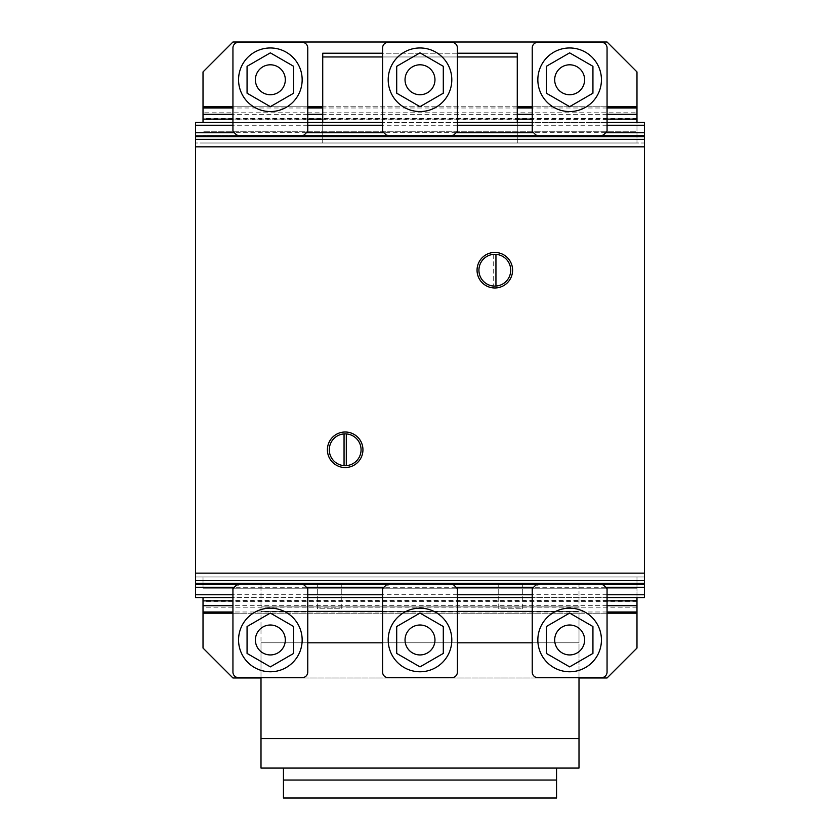 <?xml version="1.0" encoding="UTF-8"?>
<svg xmlns="http://www.w3.org/2000/svg" width="840" height="840" viewBox="0 0 840 840"><rect width="100%" height="100%" fill="white"/><g stroke="black" fill="none" stroke-linecap="round" stroke-linejoin="round"><path stroke-width="0.63" stroke-dasharray="4.2 3.15" d="M270.354 666.876L247.065 653.425L247.065 626.525L270.354 613.074L293.654 626.525L293.654 653.425L270.354 666.876L247.065 653.425L270.354 666.876L293.654 653.425L270.354 666.876M277.841 652.932A14.963 14.963 0 0 0 283.311 632.489A14.963 14.963 0 0 0 262.878 627.018A14.963 14.963 0 0 0 257.397 647.451A14.963 14.963 0 0 0 277.841 652.932M238.56 639.975A31.805 31.805 0 0 0 270.354 671.769A31.805 31.805 0 0 1 238.56 639.975A31.805 31.805 0 0 1 270.354 608.171A31.805 31.805 0 0 0 238.56 639.975M302.159 639.975A31.805 31.805 0 0 1 270.354 671.769A31.805 31.805 0 0 0 302.159 639.975A31.805 31.805 0 0 0 270.354 608.171A31.805 31.805 0 0 1 302.159 639.975M293.654 653.425L293.654 626.525L293.654 653.425M293.654 626.525L270.354 613.074L293.654 626.525M270.354 613.074L247.065 626.525L270.354 613.074M247.065 626.525L247.065 653.425L247.065 626.525M420 666.876L396.701 653.425L396.701 626.525L420 613.074L443.3 626.525L443.3 653.425L420 666.876L396.701 653.425L420 666.876L443.3 653.425L420 666.876M427.487 652.932A14.963 14.963 0 0 0 432.957 632.489A14.963 14.963 0 0 0 412.514 627.018A14.963 14.963 0 0 0 407.043 647.451A14.963 14.963 0 0 0 427.487 652.932M388.195 639.975A31.805 31.805 0 0 0 420 671.769A31.805 31.805 0 0 1 388.195 639.975A31.805 31.805 0 0 1 420 608.171A31.805 31.805 0 0 0 388.195 639.975M451.805 639.975A31.805 31.805 0 0 1 420 671.769A31.805 31.805 0 0 0 451.805 639.975A31.805 31.805 0 0 0 420 608.171A31.805 31.805 0 0 1 451.805 639.975M443.3 653.425L443.3 626.525L443.3 653.425M443.3 626.525L420 613.074L443.3 626.525M420 613.074L396.701 626.525L420 613.074M396.701 626.525L396.701 653.425L396.701 626.525M569.646 666.876L546.347 653.425L546.347 626.525L569.646 613.074L592.935 626.525L592.935 653.425L569.646 666.876L546.347 653.425L569.646 666.876L592.935 653.425L569.646 666.876M577.122 652.932A14.963 14.963 0 0 0 582.603 632.489A14.963 14.963 0 0 0 562.159 627.018A14.963 14.963 0 0 0 556.689 647.451A14.963 14.963 0 0 0 577.122 652.932M537.841 639.975A31.805 31.805 0 0 0 569.646 671.769A31.805 31.805 0 0 1 537.841 639.975A31.805 31.805 0 0 1 569.646 608.171A31.805 31.805 0 0 0 537.841 639.975M601.44 639.975A31.805 31.805 0 0 1 569.646 671.769A31.805 31.805 0 0 0 601.44 639.975A31.805 31.805 0 0 0 569.646 608.171A31.805 31.805 0 0 1 601.44 639.975M592.935 653.425L592.935 626.525L592.935 653.425M592.935 626.525L569.646 613.074L592.935 626.525M569.646 613.074L546.347 626.525L569.646 613.074M546.347 626.525L546.347 653.425L546.347 626.525M522.69 608.779L522.69 584.462L498.75 584.462L522.69 584.462L498.75 584.462L522.69 584.462L522.69 608.779L498.75 608.779L498.75 584.462L498.75 608.779L522.69 608.779M341.25 608.779L341.25 584.462L317.31 584.462L341.25 584.462L317.31 584.462L341.25 584.462L341.25 608.779L317.31 608.779L317.31 584.462L317.31 608.779L341.25 608.779M579.001 677.67L579.001 606.9L260.998 606.9L260.998 642.821L260.998 606.9L260.998 611.394L260.998 606.9L579.001 606.9L579.001 611.394L260.998 611.394L260.998 584.462L260.998 611.394L579.001 611.394L579.001 606.9L260.998 606.9L579.001 606.9L579.001 611.394L260.998 611.394L579.001 611.394L579.001 642.821L532.235 642.821M457.411 642.821L382.589 642.821M307.766 642.821L260.998 642.821L260.998 677.67M579.001 738.591L579.001 642.821L260.998 642.821L579.001 642.821L260.998 642.821L260.998 738.591L579.001 738.591L260.998 738.591L579.001 738.591L579.001 768.075L260.998 768.075L260.998 738.591M307.766 611.394L579.001 611.394L579.001 584.462L260.998 584.462L579.001 584.462L579.001 611.394L532.235 611.394M457.411 611.394L382.589 611.394M579.001 611.394L260.998 611.394L579.001 611.394M283.447 798L283.447 768.075L556.553 768.075L556.553 780.045L283.447 780.045L556.553 780.045L556.553 798L283.447 798M556.553 768.075L283.447 768.075M556.553 780.045L283.447 780.045M535.972 584.881L540.089 584.136L599.193 584.136L603.309 584.881L607.058 588.63L607.058 672.053A5.617 5.617 0 0 1 601.44 677.67L537.841 677.67A5.617 5.617 0 0 1 532.235 672.053L532.235 588.63L535.972 584.881M236.691 584.881L240.807 584.136L299.911 584.136L304.028 584.881L307.766 588.63L307.766 672.053A5.617 5.617 0 0 1 302.159 677.67L238.56 677.67A5.617 5.617 0 0 1 232.942 672.053L232.942 588.63L236.691 584.881M386.337 584.881L390.443 584.136L449.558 584.136L453.663 584.881L457.411 588.63L457.411 672.053A5.617 5.617 0 0 1 451.794 677.67L388.206 677.67A5.617 5.617 0 0 1 382.589 672.053L382.589 588.63L386.337 584.881M601.44 42.326L537.841 42.326A5.617 5.617 0 0 0 532.235 47.932L532.235 131.365L535.972 135.103L540.089 135.849L599.193 135.849L540.089 135.849M607.058 47.932L607.058 131.365L603.309 135.103L599.193 135.849M302.159 42.326L238.56 42.326A5.617 5.617 0 0 0 232.942 47.932L232.942 131.365L236.691 135.103L240.807 135.849L299.911 135.849L240.807 135.849M307.766 47.932L307.766 131.365L304.028 135.103L299.911 135.849M451.794 42.326L388.206 42.326A5.617 5.617 0 0 0 382.589 47.932L382.589 131.365L386.337 135.103L390.443 135.849L449.558 135.849L390.443 135.849M457.411 47.932L457.411 131.365L453.663 135.103L449.558 135.849M569.646 52.857L546.347 66.308L546.347 93.209L569.646 106.659L592.935 93.209L592.935 66.308L569.646 52.857L546.347 66.308L569.646 52.857L592.935 66.308L569.646 52.857M556.689 72.282A14.963 14.963 0 0 1 577.122 66.801A14.963 14.963 0 0 1 582.603 87.245A14.963 14.963 0 0 1 562.159 92.726A14.963 14.963 0 0 1 556.689 72.282M569.646 111.562A31.805 31.805 0 0 0 601.44 79.758A31.805 31.805 0 0 0 569.646 47.964A31.805 31.805 0 0 0 537.841 79.758A31.805 31.805 0 0 0 569.646 111.562A31.805 31.805 0 0 0 601.44 79.758A31.805 31.805 0 0 0 569.646 47.964A31.805 31.805 0 0 1 601.44 79.758A31.805 31.805 0 0 1 569.646 111.562A31.805 31.805 0 0 1 537.841 79.758A31.805 31.805 0 0 1 569.646 47.964A31.805 31.805 0 0 0 537.841 79.758A31.805 31.805 0 0 0 569.646 111.562M592.935 66.308L592.935 93.209L592.935 66.308M592.935 93.209L569.646 106.659L592.935 93.209M569.646 106.659L546.347 93.209L569.646 106.659M546.347 93.209L546.347 66.308L546.347 93.209M420 52.857L396.701 66.308L396.701 93.209L420 106.659L443.3 93.209L443.3 66.308L420 52.857L396.701 66.308L420 52.857L443.3 66.308L420 52.857M407.043 72.282A14.963 14.963 0 0 1 427.487 66.801A14.963 14.963 0 0 1 432.957 87.245A14.963 14.963 0 0 1 412.514 92.726A14.963 14.963 0 0 1 407.043 72.282M420 111.562A31.805 31.805 0 0 0 451.805 79.758A31.805 31.805 0 0 0 420 47.964A31.805 31.805 0 0 0 388.195 79.758A31.805 31.805 0 0 0 420 111.562A31.805 31.805 0 0 0 451.805 79.758A31.805 31.805 0 0 0 420 47.964A31.805 31.805 0 0 1 451.805 79.758A31.805 31.805 0 0 1 420 111.562A31.805 31.805 0 0 1 388.195 79.758A31.805 31.805 0 0 1 420 47.964A31.805 31.805 0 0 0 388.195 79.758A31.805 31.805 0 0 0 420 111.562M443.3 66.308L443.3 93.209L443.3 66.308M443.3 93.209L420 106.659L443.3 93.209M420 106.659L396.701 93.209L420 106.659M396.701 93.209L396.701 66.308L396.701 93.209M270.354 52.857L247.065 66.308L247.065 93.209L270.354 106.659L293.654 93.209L293.654 66.308L270.354 52.857L247.065 66.308L270.354 52.857L293.654 66.308L270.354 52.857M257.397 72.282A14.963 14.963 0 0 1 277.841 66.801A14.963 14.963 0 0 1 283.311 87.245A14.963 14.963 0 0 1 262.878 92.726A14.963 14.963 0 0 1 257.397 72.282M270.354 111.562A31.805 31.805 0 0 0 302.159 79.758A31.805 31.805 0 0 0 270.354 47.964A31.805 31.805 0 0 0 238.56 79.758A31.805 31.805 0 0 0 270.354 111.562A31.805 31.805 0 0 0 302.159 79.758A31.805 31.805 0 0 0 270.354 47.964A31.805 31.805 0 0 1 302.159 79.758A31.805 31.805 0 0 1 270.354 111.562A31.805 31.805 0 0 1 238.56 79.758A31.805 31.805 0 0 1 270.354 47.964A31.805 31.805 0 0 0 238.56 79.758A31.805 31.805 0 0 0 270.354 111.562M293.654 66.308L293.654 93.209L293.654 66.308M293.654 93.209L270.354 106.659L293.654 93.209M270.354 106.659L247.065 93.209L270.354 106.659M247.065 93.209L247.065 66.308L247.065 93.209M636.982 613.2L636.982 648.06L607.058 677.985L232.942 677.985L203.018 648.06L203.018 613.2L636.982 613.2L636.982 576.975L203.018 576.975L203.018 588.2L203.018 576.975L636.982 576.975L203.018 576.975M579.001 677.985L260.998 677.985M203.018 597.555L203.018 613.2M636.982 600.201L203.018 600.201M636.982 601.398L203.018 601.398M636.982 607.183L203.018 607.183M607.058 613.2L232.942 613.2M607.058 611.993L232.942 611.993M607.058 605.682L232.942 605.682M607.058 600.884L232.942 600.884M636.982 576.975L636.982 597.555M636.982 588.2L203.018 588.2L636.982 588.2M636.982 584.462L203.018 584.462L636.982 584.462M636.982 106.785L636.982 71.925L607.058 42L232.942 42L203.018 71.925L203.018 106.785L636.982 106.785L636.982 112.802L203.018 112.802L203.018 106.785M203.018 122.43L203.018 112.802M636.982 143.01L203.018 143.01L636.982 143.01L636.982 135.534L203.018 135.534L636.982 135.534L636.982 131.786L636.982 143.01L203.018 143.01M636.982 112.802L636.982 119.795L203.018 119.795M636.982 119.795L636.982 131.786L203.018 131.786L636.982 131.786L636.982 122.43M636.982 118.587L203.018 118.587M607.058 106.785L532.235 106.785M517.272 106.785L322.728 106.785M307.766 106.785L232.942 106.785M607.058 107.992L532.235 107.992M517.272 107.992L322.728 107.992M307.766 107.992L232.942 107.992M607.058 114.303L532.235 114.303M517.272 114.303L322.728 114.303M307.766 114.303L232.942 114.303M607.058 119.112L532.235 119.112M517.272 119.112L322.728 119.112M307.766 119.112L232.942 119.112M517.272 56.963L517.272 143.01L322.728 143.01L322.728 53.224L517.272 53.224L517.272 56.963L322.728 56.963M457.411 53.224L382.589 53.224M457.411 56.963L382.589 56.963M322.728 122.43L322.728 143.01L517.272 143.01L517.272 122.43M345.177 433.881A15.897 15.897 0 0 0 344.054 433.913L344.054 465.644A15.897 15.897 0 0 0 361.074 449.778A15.897 15.897 0 0 0 345.177 433.881M343.928 467.502A17.766 17.766 0 0 0 362.901 451.028A17.766 17.766 0 0 0 346.437 432.054A17.766 17.766 0 0 0 327.453 448.529A17.766 17.766 0 0 0 343.928 467.502M494.823 254.31A15.897 15.897 0 0 0 478.926 270.207A15.897 15.897 0 0 0 495.947 286.062A15.897 15.897 0 0 0 510.72 270.207A15.897 15.897 0 0 0 494.823 254.31M493.563 287.931A17.766 17.766 0 0 0 512.547 271.457A17.766 17.766 0 0 0 496.072 252.483A17.766 17.766 0 0 0 477.099 268.957A17.766 17.766 0 0 0 493.563 287.931M495.947 286.062L495.947 254.352M493.7 254.352L493.7 286.062M346.3 465.644L346.3 433.913M644.469 583.884L644.469 135.849L644.469 583.884M195.531 583.884L195.531 135.849L195.531 583.884M644.469 597.555L644.469 122.43L195.531 122.43L195.531 597.555L644.469 597.555M600.159 135.534L539.123 135.534M450.524 135.534L389.477 135.534M300.877 135.534L239.841 135.534M605.692 132.72L533.589 132.72M456.046 132.72L383.954 132.72M306.411 132.72L234.308 132.72M607.058 125.244L532.235 125.244M457.411 125.244L382.589 125.244M307.766 125.244L232.942 125.244M607.058 122.43L532.235 122.43M457.411 122.43L382.589 122.43M307.766 122.43L232.942 122.43M600.159 584.462L539.123 584.462M450.524 584.462L389.477 584.462M300.877 584.462L239.841 584.462M605.692 587.265L533.6 587.265M456.046 587.265L383.954 587.265M306.401 587.265L234.308 587.265M607.058 594.751L532.235 594.751M457.411 594.751L382.589 594.751M307.766 594.751L232.942 594.751M607.058 597.555L532.235 597.555M457.411 597.555L382.589 597.555M307.766 597.555L232.942 597.555M644.469 143.01L644.469 576.975L644.469 143.01L195.531 143.01L195.531 576.975L195.531 143.01L644.469 143.01M644.469 576.975L195.531 576.975L644.469 576.975M644.469 418.834L644.469 391.786L644.469 418.834M644.469 331.937L644.469 391.786L644.469 331.937M644.469 517.409L644.469 453.81M644.469 273.2L644.469 296.583L644.469 273.2M644.469 304.889L644.469 311.356L644.469 304.889M644.469 426.394L644.469 449.778L644.469 426.394M644.469 224.28L644.469 213.055L644.469 224.28M644.469 369.012L644.469 354.05L644.469 369.012M644.469 510.006L644.469 498.781L644.469 510.006M644.469 513.555L644.469 457.433L644.469 513.555M644.469 499.538L644.469 471.104L644.469 499.538M195.531 418.834L195.531 391.786L195.531 418.834M195.531 331.937L195.531 391.786L195.531 331.937M195.531 517.409L195.531 453.81M195.531 273.2L195.531 296.583L195.531 273.2M195.531 304.889L195.531 311.356L195.531 304.889M195.531 426.394L195.531 449.778L195.531 426.394M195.531 224.28L195.531 213.055L195.531 224.28M195.531 369.012L195.531 354.05L195.531 369.012M195.531 510.006L195.531 498.781L195.531 510.006M195.531 513.555L195.531 457.433L195.531 513.555M195.531 499.538L195.531 471.104L195.531 499.538"/><path stroke-width="1.26" d="M247.065 653.425L270.354 666.876L293.654 653.425L293.654 626.525L270.354 613.074L247.065 626.525L247.065 653.425M283.311 632.489A14.963 14.963 0 0 0 262.878 627.018A14.963 14.963 0 0 0 257.397 647.451A14.963 14.963 0 0 0 277.841 652.932A14.963 14.963 0 0 0 283.311 632.489M238.56 639.975A31.805 31.805 0 0 0 270.354 671.769A31.805 31.805 0 0 1 238.56 639.975A31.805 31.805 0 0 1 270.354 608.171A31.805 31.805 0 0 0 238.56 639.975M302.159 639.975A31.805 31.805 0 0 1 270.354 671.769A31.805 31.805 0 0 0 302.159 639.975A31.805 31.805 0 0 0 270.354 608.171A31.805 31.805 0 0 1 302.159 639.975M396.701 653.425L420 666.876L443.3 653.425L443.3 626.525L420 613.074L396.701 626.525L396.701 653.425M432.957 632.489A14.963 14.963 0 0 0 412.514 627.018A14.963 14.963 0 0 0 407.043 647.451A14.963 14.963 0 0 0 427.487 652.932A14.963 14.963 0 0 0 432.957 632.489M388.195 639.975A31.805 31.805 0 0 0 420 671.769A31.805 31.805 0 0 1 388.195 639.975A31.805 31.805 0 0 1 420 608.171A31.805 31.805 0 0 0 388.195 639.975M451.805 639.975A31.805 31.805 0 0 1 420 671.769A31.805 31.805 0 0 0 451.805 639.975A31.805 31.805 0 0 0 420 608.171A31.805 31.805 0 0 1 451.805 639.975M546.347 653.425L569.646 666.876L592.935 653.425L592.935 626.525L569.646 613.074L546.347 626.525L546.347 653.425M582.603 632.489A14.963 14.963 0 0 0 562.159 627.018A14.963 14.963 0 0 0 556.689 647.451A14.963 14.963 0 0 0 577.122 652.932A14.963 14.963 0 0 0 582.603 632.489M537.841 639.975A31.805 31.805 0 0 0 569.646 671.769A31.805 31.805 0 0 1 537.841 639.975A31.805 31.805 0 0 1 569.646 608.171A31.805 31.805 0 0 0 537.841 639.975M601.44 639.975A31.805 31.805 0 0 1 569.646 671.769A31.805 31.805 0 0 0 601.44 639.975A31.805 31.805 0 0 0 569.646 608.171A31.805 31.805 0 0 1 601.44 639.975M532.235 642.821L457.411 642.821M382.589 642.821L307.766 642.821M260.998 677.67L260.998 768.075L579.001 768.075L579.001 677.67M579.001 738.591L260.998 738.591M532.235 611.394L457.411 611.394M382.589 611.394L307.766 611.394M283.447 768.075L283.447 798L556.553 798L556.553 780.045L283.447 780.045M556.553 780.045L556.553 768.075M537.841 584.881L535.972 584.881L532.235 588.63L532.235 672.053A5.617 5.617 0 0 0 537.841 677.67L601.44 677.67A5.617 5.617 0 0 0 607.058 672.053L607.058 588.63L603.309 584.881L599.193 584.136L540.089 584.136L537.841 584.881M238.56 584.881L236.691 584.881L232.942 588.63L232.942 672.053A5.617 5.617 0 0 0 238.56 677.67L302.159 677.67A5.617 5.617 0 0 0 307.766 672.053L307.766 588.63L304.028 584.881L299.911 584.136L240.807 584.136L238.56 584.881M388.206 584.881L386.337 584.881L382.589 588.63L382.589 672.053A5.617 5.617 0 0 0 388.206 677.67L451.794 677.67A5.617 5.617 0 0 0 457.411 672.053L457.411 588.63L453.663 584.881L449.558 584.136L390.443 584.136L388.206 584.881M540.089 135.849L535.972 135.103L532.235 131.365L532.235 47.932A5.617 5.617 0 0 1 537.841 42.326L601.44 42.326A5.617 5.617 0 0 1 607.058 47.932A5.617 5.617 0 0 0 601.44 42.326M599.193 135.849L603.309 135.103L607.058 131.365L607.058 47.932M240.807 135.849L236.691 135.103L232.942 131.365L232.942 47.932A5.617 5.617 0 0 1 238.56 42.326L302.159 42.326A5.617 5.617 0 0 1 307.766 47.932A5.617 5.617 0 0 0 302.159 42.326M299.911 135.849L304.028 135.103L307.766 131.365L307.766 47.932M390.443 135.849L386.337 135.103L382.589 131.365L382.589 47.932A5.617 5.617 0 0 1 388.206 42.326L451.794 42.326A5.617 5.617 0 0 1 457.411 47.932A5.617 5.617 0 0 0 451.794 42.326M449.558 135.849L453.663 135.103L457.411 131.365L457.411 47.932M546.347 66.308L569.646 52.857L592.935 66.308L592.935 93.209L569.646 106.659L546.347 93.209L546.347 66.308M562.159 92.726A14.963 14.963 0 0 1 556.689 72.282A14.963 14.963 0 0 1 577.122 66.801A14.963 14.963 0 0 1 582.603 87.245A14.963 14.963 0 0 1 562.159 92.726M569.646 47.964A31.805 31.805 0 0 1 601.44 79.758A31.805 31.805 0 0 1 569.646 111.562A31.805 31.805 0 0 1 537.841 79.758A31.805 31.805 0 0 1 569.646 47.964M396.701 66.308L420 52.857L443.3 66.308L443.3 93.209L420 106.659L396.701 93.209L396.701 66.308M412.514 92.726A14.963 14.963 0 0 1 407.043 72.282A14.963 14.963 0 0 1 427.487 66.801A14.963 14.963 0 0 1 432.957 87.245A14.963 14.963 0 0 1 412.514 92.726M420 47.964A31.805 31.805 0 0 1 451.805 79.758A31.805 31.805 0 0 1 420 111.562A31.805 31.805 0 0 1 388.195 79.758A31.805 31.805 0 0 1 420 47.964M247.065 66.308L270.354 52.857L293.654 66.308L293.654 93.209L270.354 106.659L247.065 93.209L247.065 66.308M262.878 92.726A14.963 14.963 0 0 1 257.397 72.282A14.963 14.963 0 0 1 277.841 66.801A14.963 14.963 0 0 1 283.311 87.245A14.963 14.963 0 0 1 262.878 92.726M270.354 47.964A31.805 31.805 0 0 1 302.159 79.758A31.805 31.805 0 0 1 270.354 111.562A31.805 31.805 0 0 1 238.56 79.758A31.805 31.805 0 0 1 270.354 47.964M579.001 677.985L607.058 677.985L636.982 648.06L636.982 613.2L607.058 613.2M260.998 677.985L232.942 677.985L203.018 648.06L203.018 597.555M232.942 613.2L203.018 613.2M636.982 597.555L636.982 613.2M636.982 611.993L607.058 611.993M232.942 611.993L203.018 611.993M636.982 605.682L607.058 605.682M232.942 605.682L203.018 605.682M636.982 600.884L607.058 600.884M232.942 600.884L203.018 600.884M232.942 106.785L203.018 106.785L203.018 71.925L232.942 42L607.058 42L636.982 71.925L636.982 106.785L607.058 106.785M203.018 106.785L203.018 122.43M532.235 106.785L517.272 106.785M322.728 106.785L307.766 106.785M636.982 122.43L636.982 107.992L607.058 107.992M532.235 107.992L517.272 107.992M322.728 107.992L307.766 107.992M232.942 107.992L203.018 107.992M636.982 107.992L636.982 106.785M636.982 114.303L607.058 114.303M532.235 114.303L517.272 114.303M322.728 114.303L307.766 114.303M232.942 114.303L203.018 114.303M636.982 119.112L607.058 119.112M532.235 119.112L517.272 119.112M322.728 119.112L307.766 119.112M232.942 119.112L203.018 119.112M517.272 122.43L517.272 53.224L457.411 53.224M382.589 53.224L322.728 53.224L322.728 122.43M517.272 56.963L457.411 56.963M382.589 56.963L322.728 56.963M344.054 433.913A15.897 15.897 0 0 0 329.28 449.778A15.897 15.897 0 0 0 344.054 465.644L344.054 433.913L344.054 465.644M329.322 448.655A15.897 15.897 0 0 0 345.177 465.675A15.897 15.897 0 0 0 361.074 449.778A15.897 15.897 0 0 0 345.177 433.881A15.897 15.897 0 0 0 329.322 448.655M346.437 432.054A17.766 17.766 0 0 1 362.901 451.028A17.766 17.766 0 0 1 343.928 467.502A17.766 17.766 0 0 1 327.453 448.529A17.766 17.766 0 0 1 346.437 432.054M478.957 269.084A15.897 15.897 0 0 0 494.823 286.104A15.897 15.897 0 0 0 510.72 270.207A15.897 15.897 0 0 0 494.823 254.31A15.897 15.897 0 0 0 478.957 269.084M496.072 252.483A17.766 17.766 0 0 1 512.547 271.457A17.766 17.766 0 0 1 493.563 287.931A17.766 17.766 0 0 1 477.099 268.957A17.766 17.766 0 0 1 496.072 252.483M495.947 286.062L495.947 254.352L495.947 286.062M346.3 465.644L346.3 433.913L346.3 465.644M607.058 122.43L644.469 122.43L644.469 583.884L195.531 583.884L195.531 597.555L232.942 597.555M239.841 135.534L644.469 135.849L195.531 135.849L644.469 135.986L195.531 135.975L195.531 583.884L644.469 583.884L644.469 597.555L607.058 597.555M195.531 583.663L644.469 583.663L195.531 583.663M644.469 135.534L600.159 135.534M539.123 135.534L450.524 135.534M389.477 135.534L300.877 135.534M644.469 132.72L605.692 132.72M533.589 132.72L456.046 132.72M383.954 132.72L306.411 132.72M234.308 132.72L195.531 132.72L195.531 135.534M644.469 125.244L607.058 125.244M532.235 125.244L457.411 125.244M382.589 125.244L307.766 125.244M232.942 125.244L195.531 125.244L195.531 132.72M532.235 122.43L457.411 122.43M382.589 122.43L307.766 122.43M232.942 122.43L195.531 122.43L195.531 125.244M644.469 584.462L600.159 584.462M539.123 584.462L450.524 584.462M389.477 584.462L300.877 584.462M239.841 584.462L195.531 584.462M644.469 587.265L605.692 587.265M533.6 587.265L456.046 587.265M383.954 587.265L306.401 587.265M234.308 587.265L195.531 587.265M644.469 594.751L607.058 594.751M532.235 594.751L457.411 594.751M382.589 594.751L307.766 594.751M232.942 594.751L195.531 594.751M532.235 597.555L457.411 597.555M382.589 597.555L307.766 597.555M512.589 270.207A17.766 17.766 0 0 0 485.94 254.814A17.766 17.766 0 0 0 485.94 285.6A17.766 17.766 0 0 0 512.589 270.207M510.72 270.207A15.897 15.897 0 0 0 486.875 256.442A15.897 15.897 0 0 0 486.875 283.973A15.897 15.897 0 0 0 510.72 270.207M362.943 449.778A17.766 17.766 0 0 0 336.294 434.385A17.766 17.766 0 0 0 336.294 465.171A17.766 17.766 0 0 0 362.943 449.778M361.074 449.778A15.897 15.897 0 0 0 337.229 436.013A15.897 15.897 0 0 0 337.229 463.544A15.897 15.897 0 0 0 361.074 449.778M644.469 583.349L195.531 583.349M644.469 580.639L195.531 580.639M644.469 573.153L195.531 573.153M644.469 146.832L195.531 146.832M644.469 136.647L195.531 136.647M644.469 139.346L195.531 139.346"/></g></svg>

